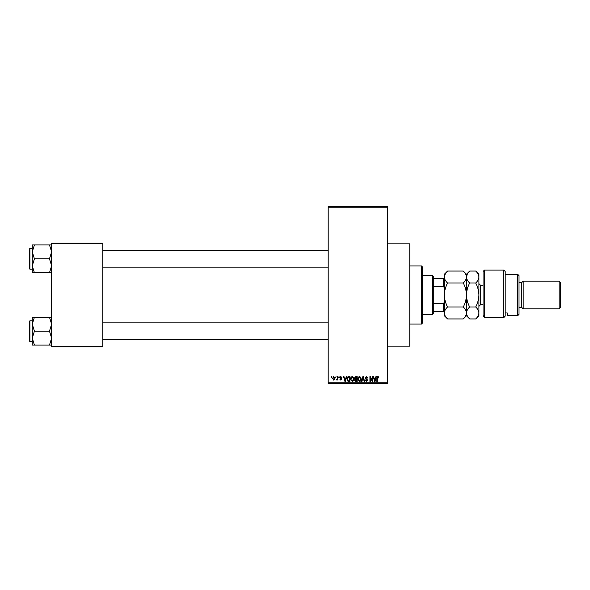 <?xml version="1.0" encoding="UTF-8"?>
<svg xmlns="http://www.w3.org/2000/svg" width="590" height="590" viewBox="0 0 590 590"><rect width="100%" height="100%" fill="white"/><g stroke="black" fill="none" stroke-linecap="round" stroke-linejoin="round"><path stroke-width="0.89" d="M387.645 243.832L409.77 243.832L409.77 346.168L387.645 346.168M335.607 377.276L336.042 376.59L335.607 377.276M337.362 378.411L337.362 376.59L337.805 376.59L337.805 380.108L337.362 379.547L336.418 379.982L337.362 378.411M338.623 377.276L339.058 376.59L338.623 377.276M339.752 377.659L340.814 376.523L341.89 377.652L340.784 377.025L340.194 377.57L341.824 379.163L340.836 380.167L339.818 379.163L340.821 379.665L341.389 379.237L339.752 377.659M345.888 378.035L346.271 376.59L346.728 376.59L345.393 381.428L344.929 381.428L343.528 376.59L343.985 376.59L344.368 378.035L345.888 378.035M352.26 376.523L353.521 377.283L353.956 378.942C354.052 380.314 353.484 381.162 352.26 381.487L350.563 379.001L350.998 377.261L352.26 376.523M359.487 376.523L360.756 377.283L361.183 378.942C361.279 380.314 360.719 381.162 359.487 381.487L357.791 379.001L358.226 377.261L359.487 376.523M377.836 376.523L378.522 376.863L378.787 378.035L377.814 377.091L377.342 377.453L377.276 381.428L376.84 381.428L376.84 378.138L377.836 376.523M328.188 382.807L387.645 382.807L387.645 383.5L328.188 383.5L328.188 206.5L387.645 206.5L387.645 207.193L328.188 207.193M387.645 382.807L387.645 207.193M375.557 378.035L375.933 376.59L376.398 376.59L375.056 381.428L374.598 381.428L373.19 376.59L373.654 376.59L374.031 378.035L375.557 378.035M372.246 380.462L372.246 376.59L372.688 376.59L372.688 381.428L372.216 381.428L370.365 377.548L370.365 381.428L369.923 381.428L369.923 376.59L370.395 376.59L372.246 380.462M365.018 377.925L366.39 376.523L367.85 378.161L366.353 377.091L365.461 377.917L367.725 380.159L366.471 381.487L365.144 380.041L366.456 380.926L367.142 379.65L365.689 379.075L365.018 377.925M361.478 381.428L362.865 376.59L363.293 376.59L364.598 381.428L364.141 381.428L363.101 377.15L361.943 381.428L361.478 381.428M354.457 378.006L355.8 376.59L357.164 376.59L357.164 381.428L355.8 381.428L354.59 380.211L355.062 379.193L354.457 378.006M346.979 379.031C346.868 377.659 347.422 376.84 348.646 376.59L349.936 376.59L349.936 381.428L348.004 381.339L346.979 379.031M332.524 378.382L333.748 376.523L334.973 378.345L333.748 380.167L332.524 378.382M331.455 377.276L331.455 376.59L331.897 376.59L331.897 377.276L331.455 377.276M51.625 243.146L102.793 243.146L102.793 243.832L51.625 243.832L51.625 243.146M102.793 346.168L102.793 346.854L51.625 346.854L51.625 346.168L102.793 346.168L102.793 243.832M51.625 346.168L51.625 243.832M374.997 380.004L375.41 378.596L374.185 378.596L374.798 380.919L374.997 380.004M359.487 380.926L360.748 378.935L359.494 377.091L358.233 379.016L358.418 380.108L359.487 380.926M356.721 380.86L356.721 379.414L355.438 379.459L355.025 380.13L356.721 380.86M356.721 378.846L356.721 377.15L355.335 377.209L354.9 378.006L356.721 378.846M352.252 380.926L353.521 378.935L352.267 377.091L351.006 379.016L351.19 380.108L352.252 380.926M349.494 380.86L349.494 377.15L348.705 377.15L347.599 377.858L347.422 379.038L348.093 380.764L349.494 380.86M345.327 380.004L345.74 378.596L344.516 378.596L345.128 380.919L345.327 380.004M333.763 379.665L334.537 378.345L333.741 377.025L332.967 378.345L333.763 379.665M421.525 324.043L421.525 265.957L422.219 266.651L422.219 323.35L421.525 324.043L409.77 324.043M421.525 265.957L409.77 265.957M32.266 324.205L32.266 338.122L34.419 331.16L32.266 324.205L34.419 317.243L32.266 317.243L32.266 324.205M29.913 341.529L29.5 341.116L29.5 321.203L29.913 320.79L29.913 341.529L32.266 341.529M51.625 317.243L49.471 317.243L51.625 324.205L49.471 331.16L34.419 331.16M49.471 317.243L34.419 317.243M49.471 331.16L51.625 338.122L49.471 345.076L34.419 345.076L32.266 338.122L32.266 345.076L34.419 345.076M49.471 345.076L51.625 345.076M432.588 275.641L433.281 276.334L433.281 313.666L432.588 314.359L432.588 275.641L422.219 275.641M433.281 278.406L444.344 278.406M433.281 303.555L443.65 303.555L444.344 301.918M444.344 288.09L443.65 286.445L443.65 278.406M433.281 286.445L443.65 286.445M444.344 311.594L443.65 311.594L443.65 303.555M433.281 311.594L443.65 311.594M51.625 244.924L49.471 244.924L51.625 251.878L49.471 258.84L51.625 265.795L49.471 272.757L34.419 272.757L32.266 265.795L34.419 258.84L32.266 251.878L34.419 244.924L32.266 244.924L32.266 272.757L34.419 272.757M32.266 248.471L29.913 248.471L29.913 269.21L29.5 268.797L29.5 249.85M49.471 244.924L34.419 244.924M49.471 258.84L34.419 258.84M49.471 272.757L51.625 272.757M29.913 320.79L32.266 320.79L32.266 317.243M29.913 269.21L32.266 269.21L32.266 272.757M483.063 271.496L484.449 270.109L484.449 317.627L483.063 315.355L483.063 271.496M517.637 274.262L519.016 275.641L519.016 314.359L517.637 315.739L517.637 274.262L505.188 274.262M521.781 282.551L521.781 307.449L523.168 308.828L523.168 281.172L521.781 282.551L519.016 282.551M559.114 281.172L560.5 282.551L560.5 307.449L559.114 308.828L559.114 281.172L523.168 281.172M559.114 308.828L523.168 308.828M521.781 307.449L519.016 307.449M505.188 312.966L507.26 312.966L507.26 315.739L507.26 312.966M517.637 315.739L507.26 315.739M505.188 316.1L503.801 317.627L503.801 270.109L505.188 271.489L505.188 316.1L503.801 317.627L484.449 317.627L483.063 315.355M447.552 283.023C445.546 281.157 444.476 279.166 444.344 277.034C444.469 274.933 445.539 272.941 447.552 271.046L463.261 271.046C465.267 272.912 466.336 274.911 466.469 277.034C466.343 279.136 465.274 281.135 463.261 283.023L447.552 283.023C445.539 286.799 444.469 290.796 444.344 295C444.476 299.255 445.546 303.245 447.552 306.977L463.261 306.977C465.274 308.858 466.343 310.849 466.469 312.966C466.343 315.082 465.274 317.073 463.261 318.954L447.552 318.954C445.539 317.073 444.469 315.075 444.344 312.966C444.469 310.849 445.539 308.85 447.552 306.977M463.261 283.023C465.267 286.755 466.336 290.745 466.469 295C466.343 299.204 465.274 303.201 463.261 306.977M445.236 273.967L444.344 277.034L444.344 315.739L447.552 318.954M463.261 271.046L466.469 274.262L466.469 277.034L466.203 275.382M467.361 273.967L466.469 277.034L466.469 315.739L463.261 318.954M447.552 271.046L444.344 274.262L444.344 277.034M466.469 277.034C466.594 274.933 467.664 272.941 469.677 271.046L475.702 271.046C477.708 272.912 478.778 274.911 478.918 277.034L478.918 315.739L475.702 318.954L469.677 318.954C467.664 317.073 466.594 315.075 466.469 312.966C466.594 310.849 467.664 308.85 469.677 306.977C467.671 303.245 466.601 299.255 466.469 295C466.594 290.796 467.664 286.799 469.677 283.023C467.671 281.157 466.601 279.166 466.469 277.034M475.702 271.046L478.918 274.262L478.918 277.034C478.792 279.136 477.723 281.135 475.702 283.023C477.708 286.755 478.778 290.745 478.918 295C478.792 299.204 477.723 303.201 475.702 306.977C477.716 308.858 478.785 310.849 478.918 312.966C478.785 315.082 477.716 317.073 475.702 318.954M475.702 306.977L469.677 306.977M475.702 283.023L469.677 283.023M483.063 285.324L480.57 285.324L480.57 304.676L478.918 306.343M328.188 339.457L102.793 339.457M328.188 322.863L102.793 322.863M102.793 250.544L328.188 250.544M102.793 267.137L328.188 267.137M432.588 314.359L422.219 314.359M29.913 248.471L29.5 248.884L29.913 248.471M503.801 270.109L484.449 270.109M466.469 274.262L469.677 271.046M466.469 315.739L469.677 318.954M483.063 304.676L480.57 304.676M480.57 285.324L478.918 283.657"/></g></svg>
